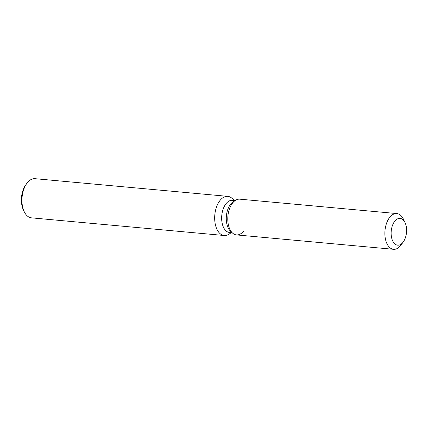 <?xml version="1.0" encoding="UTF-8"?>
<svg xmlns="http://www.w3.org/2000/svg" width="428" height="428" viewBox="0 0 428 428"><rect width="100%" height="100%" fill="white"/><g stroke="black" fill="none" stroke-linecap="round" stroke-linejoin="round"><path stroke-width="0.64" d="M405.45 237.572A13.455 7.677 95.2 0 0 400.094 218.376A13.455 7.677 95.2 0 0 392.278 225.979A13.455 7.677 95.2 0 0 397.639 245.169A13.455 7.677 95.2 0 0 405.45 237.572A13.455 7.677 95.2 0 0 405.059 222.63A13.455 7.677 95.2 0 0 400.094 218.376A13.455 7.677 95.2 0 0 392.278 225.979A13.455 7.677 95.2 0 0 397.639 245.169A13.455 7.677 95.2 0 0 403.294 241.895A13.455 7.677 95.2 0 0 405.45 237.572M405.059 222.63L403.454 219.238A17.944 10.24 95.2 0 0 396.826 213.567L239.744 199.17A17.944 10.24 95.2 0 0 235.512 200.299L233.228 201.738A16.152 9.218 95.2 0 0 227.653 209.854A16.152 9.218 95.2 0 0 230.531 231.206L232.511 233.035A17.944 10.24 95.2 0 0 243.628 231.056M233.228 201.738L235.512 200.299A17.944 10.24 95.2 0 0 229.317 209.313A17.944 10.24 95.2 0 0 232.511 233.035A17.944 10.24 95.2 0 0 236.465 234.913L393.551 249.31A17.944 10.24 95.2 0 0 401.1 244.939L403.294 241.895M235.116 200.55L232.42 200.304A16.152 9.218 95.2 0 0 223.036 209.426A16.152 9.218 95.2 0 0 229.472 232.468L232.163 232.72M234.341 200.475L232.104 198.41A19.661 11.219 95.2 0 0 227.771 196.356A19.661 11.219 95.2 0 0 216.354 207.462A19.661 11.219 95.2 0 0 224.186 235.507A19.661 11.219 95.2 0 0 228.82 234.271L231.393 232.645M227.771 196.356L35.043 178.69A19.661 11.219 95.2 0 0 26.777 183.478A19.661 11.219 95.2 0 0 23.626 189.797A19.661 11.219 95.2 0 0 24.193 211.63A19.661 11.219 95.2 0 0 31.458 217.847L224.186 235.507M26.777 183.478L25.68 185.003A17.414 9.94 95.2 0 0 22.887 190.599A17.414 9.94 95.2 0 0 23.39 209.934L24.193 211.63M235.512 200.299A17.944 10.24 95.2 0 0 229.317 209.313A17.944 10.24 95.2 0 0 232.511 233.035L230.531 231.206M396.826 213.567A17.944 10.24 95.2 0 0 386.404 223.705A17.944 10.24 95.2 0 0 393.551 249.31"/></g></svg>
